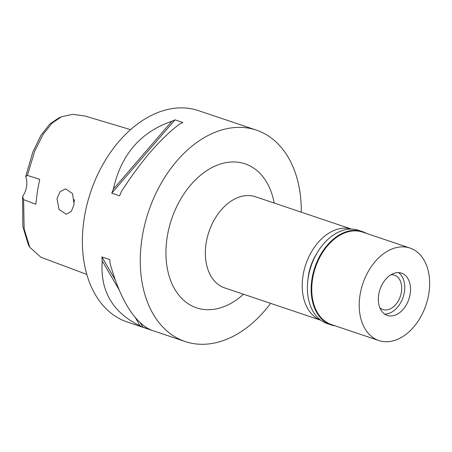 <?xml version="1.0" encoding="UTF-8"?>
<svg xmlns="http://www.w3.org/2000/svg" width="452" height="452" viewBox="0 0 452 452"><rect width="100%" height="100%" fill="white"/><g stroke="black" fill="none" stroke-linecap="round" stroke-linejoin="round"><path stroke-width="0.68" d="M130.588 129.639L84.931 115.989L72.58 114.311L61.5 116.785L58.8 117.949L49.782 124.046L40.889 135.43L32.86 152.041L25.668 176.63A16.73 11.43 -71.4 0 1 22.6 196.434L22.837 226.492L28.34 244.69L29.787 247.25L40.844 257.194M22.6 196.434L23.611 199.66L35.844 204.259L37.335 191.795L39.708 179.303L27.369 175.416L25.668 176.63M61.5 116.785L52.144 123.04L43.008 134.487L34.714 151.222L27.369 175.416M23.611 199.66L24.137 228.938L29.787 247.25M56.98 198.597L59.071 209.519L66.258 214.237L71.303 211.44L74.094 204.524L72.546 193.609L65.613 188.868L60.093 191.671L56.98 198.597M256.369 130.125L198.484 110.638A111.531 76.207 108.6 0 0 84.145 218.689A111.531 76.207 108.6 0 0 127.3 322.039L185.184 341.531A111.531 76.207 -71.4 0 1 142.03 238.181A111.531 76.207 -71.4 0 1 256.369 130.125A111.531 76.207 -71.4 0 1 301.286 212.186M270.59 303.354A111.531 76.207 -71.4 0 1 185.184 341.531M102.225 260.906A111.531 76.207 -71.4 0 1 101.892 256.934L109.802 259.595A111.531 76.207 108.6 0 0 110.135 263.572C119.74 297.619 132.396 319.281 148.103 328.57A111.531 76.207 108.6 0 0 150.804 329.802L142.894 327.141A111.531 76.207 -71.4 0 1 140.193 325.909C112.667 312.643 100.011 290.975 102.225 260.906L119.249 290.054M171.873 121.255A111.531 76.207 -71.4 0 1 174.986 119.848L182.896 122.515A111.531 76.207 108.6 0 0 179.783 123.916C160.37 138.589 140.86 161.217 121.249 191.801A111.531 76.207 108.6 0 0 119.673 195.835L111.763 193.168A111.531 76.207 -71.4 0 1 113.339 189.139C121.13 154.573 140.64 131.944 171.873 121.255L113.339 189.139M274.217 203.067A75.981 51.918 108.6 0 0 220.293 164.065A75.981 51.918 108.6 0 0 167.133 237.43A75.981 51.918 108.6 0 0 186.427 302.524A75.981 51.918 108.6 0 0 243.515 294.235M351.515 229.096L255.42 196.739A48.098 32.866 108.6 0 0 206.112 243.34A48.098 32.866 108.6 0 0 224.723 287.907L320.818 320.265M320.773 320.231A48.098 32.866 -71.4 0 1 302.97 275.952A48.098 32.866 -71.4 0 1 351.464 229.096M316.728 253.572A40.431 27.623 108.6 0 0 308.388 275.793A40.431 27.623 108.6 0 0 307.919 279.731M74.32 201.88L74.23 199.547M111.763 193.168L174.986 119.848M140.193 325.909L135.216 317.394M142.894 327.141L140.442 322.943M115.203 279.726L101.892 256.934M379.849 307.772A18.125 12.385 108.6 0 0 382.861 309.524A18.125 12.385 108.6 0 0 401.438 291.969A18.125 12.385 108.6 0 0 394.426 275.172A18.125 12.385 108.6 0 0 390.969 274.748M398.511 272.612A22.306 15.244 -71.4 0 1 402.438 277.189A22.306 15.244 -71.4 0 1 404.393 291.879A22.306 15.244 -71.4 0 1 390.455 312.767A22.306 15.244 -71.4 0 1 384.562 314.038A22.306 15.244 -71.4 0 0 390.455 312.767A22.306 15.244 -71.4 0 0 404.393 291.879A22.306 15.244 -71.4 0 0 402.438 277.189A22.306 15.244 -71.4 0 0 398.511 272.612M378.68 294.772A22.306 15.244 108.6 0 0 387.313 315.439A22.306 15.244 108.6 0 0 410.179 293.828A22.306 15.244 108.6 0 0 401.551 273.161A22.306 15.244 108.6 0 0 378.68 294.772M359.978 295.331A48.793 33.341 -71.4 0 1 410.004 248.058A48.793 33.341 -71.4 0 1 428.88 293.269A48.793 33.341 -71.4 0 1 378.861 340.542A48.793 33.341 -71.4 0 1 359.978 295.331M410.004 248.058L362.538 232.074A48.793 33.341 108.6 0 0 312.513 279.347A48.793 33.341 108.6 0 0 331.395 324.559L378.861 340.542M335.248 325.858A49.211 33.629 -71.4 0 1 330.971 324.858A49.211 33.629 -71.4 0 1 311.931 279.257A49.211 33.629 -71.4 0 1 362.38 231.577A49.211 33.629 -71.4 0 1 366.391 233.373M362.38 231.577L358.617 230.311A49.211 33.629 108.6 0 0 308.168 277.991A49.211 33.629 108.6 0 0 327.208 323.592L330.971 324.858M40.725 257.148L86.818 274.443"/></g></svg>
